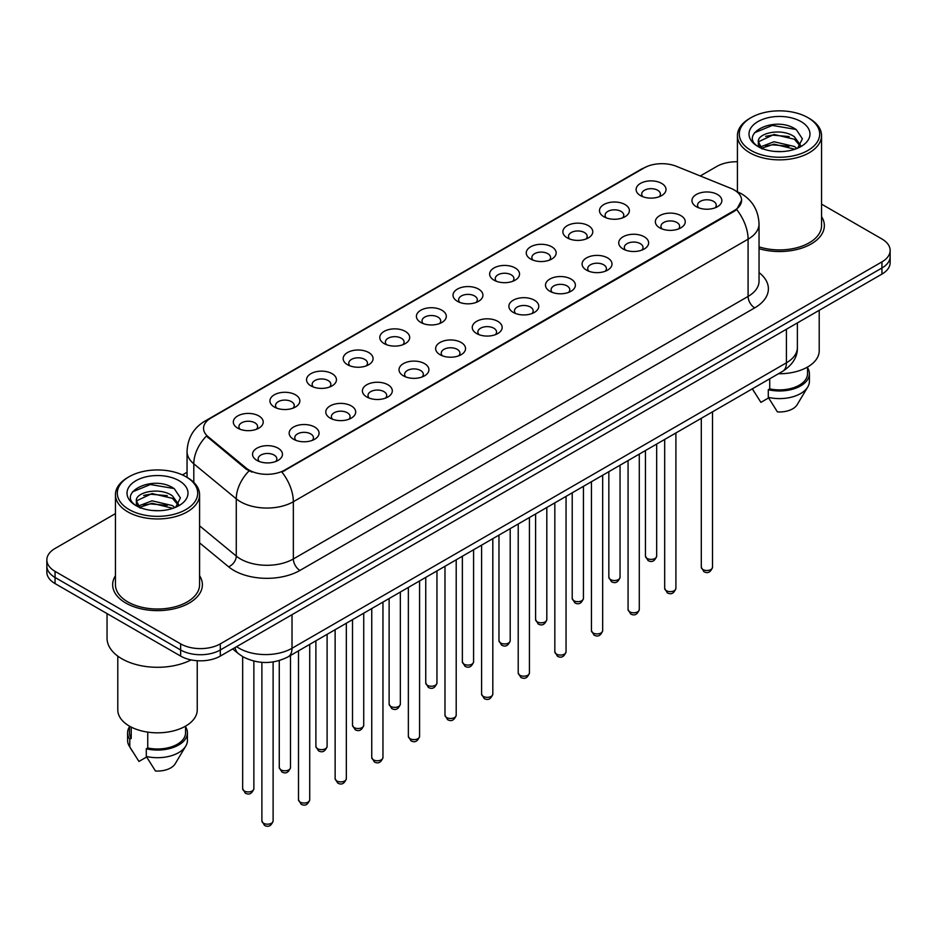 <?xml version="1.0" encoding="UTF-8"?>
<svg xmlns="http://www.w3.org/2000/svg" width="937" height="937" viewBox="0 0 937 937"><rect width="100%" height="100%" fill="white"/><g stroke="black" fill="none" stroke-linecap="round" stroke-linejoin="round"><path stroke-width="1.41" d="M603.861 216.74L603.861 216.74A14.957 8.632 180 0 1 603.861 204.535A14.957 8.632 180 0 1 625.014 204.535A14.957 8.632 180 0 1 625.014 216.74A14.957 8.632 180 0 1 603.861 216.74M622.566 217.888A9.347 5.399 0 0 0 623.784 215.217A9.347 5.399 0 0 0 621.055 211.399A9.347 5.399 0 0 0 610.865 210.228A9.347 5.399 0 0 0 605.091 215.217A9.347 5.399 0 0 0 606.321 217.888M567.248 237.881L567.248 237.881A14.957 8.632 180 0 1 567.248 225.676A14.957 8.632 180 0 1 588.401 225.676A14.957 8.632 180 0 1 588.401 237.881A14.957 8.632 180 0 1 567.248 237.881M585.941 239.029A9.347 5.399 0 0 0 587.171 236.358A9.347 5.399 0 0 0 584.43 232.54A9.347 5.399 0 0 0 574.252 231.369A9.347 5.399 0 0 0 568.478 236.358A9.347 5.399 0 0 0 569.708 239.029M530.635 259.022L530.635 259.022A14.957 8.632 180 0 1 530.635 246.818A14.957 8.632 180 0 1 551.788 246.818A14.957 8.632 180 0 1 551.788 259.022A14.957 8.632 180 0 1 530.635 259.022M549.328 260.17A9.347 5.399 0 0 0 550.558 257.499A9.347 5.399 0 0 0 547.817 253.681A9.347 5.399 0 0 0 537.627 252.51A9.347 5.399 0 0 0 531.865 257.499A9.347 5.399 0 0 0 533.083 260.17M494.01 280.163L494.01 280.163A14.957 8.632 180 0 1 494.01 267.959A14.957 8.632 180 0 1 515.163 267.959A14.957 8.632 180 0 1 515.163 280.163A14.957 8.632 180 0 1 494.01 280.163M512.715 281.311A9.347 5.399 0 0 0 513.933 278.64A9.347 5.399 0 0 0 511.204 274.822A9.347 5.399 0 0 0 501.014 273.651A9.347 5.399 0 0 0 495.24 278.64A9.347 5.399 0 0 0 496.469 281.311M457.397 301.304L457.397 301.304A14.957 8.632 180 0 1 457.397 289.1A14.957 8.632 180 0 1 478.549 289.1A14.957 8.632 180 0 1 478.549 301.304A14.957 8.632 180 0 1 457.397 301.304M476.09 302.452A9.347 5.399 0 0 0 477.32 299.781A9.347 5.399 0 0 0 474.579 295.963A9.347 5.399 0 0 0 464.389 294.792A9.347 5.399 0 0 0 458.626 299.781A9.347 5.399 0 0 0 459.844 302.452M420.783 322.445L420.783 322.445A14.957 8.632 180 0 1 420.783 310.241A14.957 8.632 180 0 1 441.924 310.241A14.957 8.632 180 0 1 441.924 322.445A14.957 8.632 180 0 1 420.783 322.445M439.476 323.593A9.347 5.399 0 0 0 440.706 320.922A9.347 5.399 0 0 0 437.966 317.104A9.347 5.399 0 0 0 427.776 315.933A9.347 5.399 0 0 0 422.001 320.922A9.347 5.399 0 0 0 423.231 323.593M384.158 343.586L384.158 343.586A14.957 8.632 180 0 1 384.158 331.382A14.957 8.632 180 0 1 405.311 331.382A14.957 8.632 180 0 1 405.311 343.586A14.957 8.632 180 0 1 384.158 343.586M402.863 344.734A9.347 5.399 0 0 0 404.081 342.064A9.347 5.399 0 0 0 401.341 338.245A9.347 5.399 0 0 0 391.162 337.074A9.347 5.399 0 0 0 385.388 342.064A9.347 5.399 0 0 0 386.618 344.734M347.545 364.727L347.545 364.727A14.957 8.632 180 0 1 347.545 352.523A14.957 8.632 180 0 1 368.698 352.523A14.957 8.632 180 0 1 368.698 364.727A14.957 8.632 180 0 1 347.545 364.727M366.238 365.875A9.347 5.399 0 0 0 367.468 363.205A9.347 5.399 0 0 0 364.727 359.386A9.347 5.399 0 0 0 354.537 358.215A9.347 5.399 0 0 0 348.775 363.205A9.347 5.399 0 0 0 349.993 365.875M310.92 385.868L310.92 385.868A14.957 8.632 180 0 1 310.92 373.664A14.957 8.632 180 0 1 332.073 373.664A14.957 8.632 180 0 1 332.073 385.868A14.957 8.632 180 0 1 310.92 385.868M329.625 387.016A9.347 5.399 0 0 0 330.843 384.346A9.347 5.399 0 0 0 328.114 380.527A9.347 5.399 0 0 0 317.924 379.356A9.347 5.399 0 0 0 312.15 384.346A9.347 5.399 0 0 0 313.38 387.016M274.307 407.009L274.307 407.009A14.957 8.632 180 0 1 274.307 394.805A14.957 8.632 180 0 1 295.46 394.805A14.957 8.632 180 0 1 295.46 407.009A14.957 8.632 180 0 1 274.307 407.009M293 408.157A9.347 5.399 0 0 0 294.23 405.487A9.347 5.399 0 0 0 291.489 401.668A9.347 5.399 0 0 0 281.311 400.497A9.347 5.399 0 0 0 275.537 405.487A9.347 5.399 0 0 0 276.755 408.157M237.693 428.15L237.693 428.15A14.957 8.632 180 0 1 237.693 415.946A14.957 8.632 180 0 1 258.846 415.946A14.957 8.632 180 0 1 258.846 428.15A14.957 8.632 180 0 1 237.693 428.15M256.387 429.298A9.347 5.399 0 0 0 257.616 426.628A9.347 5.399 0 0 0 254.876 422.81A9.347 5.399 0 0 0 244.686 421.638A9.347 5.399 0 0 0 238.912 426.628A9.347 5.399 0 0 0 240.141 429.298M640.486 195.599L640.486 195.599A14.957 8.632 180 0 1 640.486 183.394A14.957 8.632 180 0 1 661.639 183.394A14.957 8.632 180 0 1 661.639 195.599A14.957 8.632 180 0 1 640.486 195.599M659.179 196.747A9.347 5.399 0 0 0 660.409 194.076A9.347 5.399 0 0 0 657.669 190.258A9.347 5.399 0 0 0 647.479 189.087A9.347 5.399 0 0 0 641.716 194.076A9.347 5.399 0 0 0 642.934 196.747M659.718 227.843L659.718 227.843A14.957 8.632 180 0 1 659.718 215.639A14.957 8.632 180 0 1 680.871 215.639A14.957 8.632 180 0 1 680.871 227.843A14.957 8.632 180 0 1 659.718 227.843M678.411 228.991A9.347 5.399 0 0 0 679.641 226.321A9.347 5.399 0 0 0 676.901 222.502A9.347 5.399 0 0 0 666.722 221.331A9.347 5.399 0 0 0 660.948 226.321A9.347 5.399 0 0 0 662.166 228.991M623.105 248.984L623.105 248.984A14.957 8.632 180 0 1 623.105 236.78A14.957 8.632 180 0 1 644.246 236.78A14.957 8.632 180 0 1 644.258 248.984A14.957 8.632 180 0 1 623.105 248.984M641.798 250.132A9.347 5.399 0 0 0 643.028 247.462A9.347 5.399 0 0 0 640.287 243.643A9.347 5.399 0 0 0 630.097 242.472A9.347 5.399 0 0 0 624.323 247.462A9.347 5.399 0 0 0 625.553 250.132M586.48 270.125L586.48 270.125A14.957 8.632 180 0 1 586.48 257.921A14.957 8.632 180 0 1 607.633 257.921A14.957 8.632 180 0 1 607.633 270.125A14.957 8.632 180 0 1 586.48 270.125M605.185 271.273A9.347 5.399 0 0 0 606.403 268.603A9.347 5.399 0 0 0 603.674 264.784A9.347 5.399 0 0 0 593.484 263.613A9.347 5.399 0 0 0 587.71 268.603A9.347 5.399 0 0 0 588.94 271.273M549.867 291.266L549.867 291.266A14.957 8.632 180 0 1 549.867 279.062A14.957 8.632 180 0 1 571.02 279.062A14.957 8.632 180 0 1 571.02 291.266A14.957 8.632 180 0 1 549.867 291.266M568.56 292.414A9.347 5.399 0 0 0 569.79 289.744A9.347 5.399 0 0 0 567.049 285.926A9.347 5.399 0 0 0 556.859 284.754A9.347 5.399 0 0 0 551.097 289.744A9.347 5.399 0 0 0 552.315 292.414M513.253 312.408A14.957 8.632 180 0 1 513.242 312.408A14.957 8.632 180 0 1 513.253 300.203A14.957 8.632 180 0 1 534.395 300.203A14.957 8.632 180 0 1 534.395 312.408A14.957 8.632 180 0 1 513.253 312.408M531.947 313.555A9.347 5.399 0 0 0 533.176 310.885A9.347 5.399 0 0 0 530.436 307.067A9.347 5.399 0 0 0 520.246 305.895A9.347 5.399 0 0 0 514.472 310.885A9.347 5.399 0 0 0 515.701 313.555M476.628 333.549L476.628 333.549A14.957 8.632 180 0 1 476.628 321.344A14.957 8.632 180 0 1 497.781 321.344A14.957 8.632 180 0 1 497.781 333.549A14.957 8.632 180 0 1 476.628 333.549M495.333 334.696A9.347 5.399 0 0 0 496.551 332.026A9.347 5.399 0 0 0 493.811 328.208A9.347 5.399 0 0 0 483.633 327.036A9.347 5.399 0 0 0 477.858 332.026A9.347 5.399 0 0 0 479.088 334.696M440.015 354.69L440.015 354.69A14.957 8.632 180 0 1 440.015 342.485A14.957 8.632 180 0 1 461.168 342.485A14.957 8.632 180 0 1 461.168 354.69A14.957 8.632 180 0 1 440.015 354.69M458.708 355.837A9.347 5.399 0 0 0 459.938 353.167A9.347 5.399 0 0 0 457.197 349.349A9.347 5.399 0 0 0 447.008 348.177A9.347 5.399 0 0 0 441.245 353.167A9.347 5.399 0 0 0 442.463 355.837M403.39 375.831L403.39 375.831A14.957 8.632 180 0 1 403.39 363.626A14.957 8.632 180 0 1 424.543 363.626A14.957 8.632 180 0 1 424.543 375.831A14.957 8.632 180 0 1 403.39 375.831M422.095 376.979A9.347 5.399 0 0 0 423.313 374.308A9.347 5.399 0 0 0 420.584 370.49A9.347 5.399 0 0 0 410.394 369.319A9.347 5.399 0 0 0 404.62 374.308A9.347 5.399 0 0 0 405.85 376.979M366.777 396.972L366.777 396.972A14.957 8.632 180 0 1 366.777 384.767A14.957 8.632 180 0 1 387.93 384.767A14.957 8.632 180 0 1 387.93 396.972A14.957 8.632 180 0 1 366.777 396.972M385.47 398.12A9.347 5.399 0 0 0 386.7 395.449A9.347 5.399 0 0 0 383.959 391.631A9.347 5.399 0 0 0 373.769 390.46A9.347 5.399 0 0 0 368.007 395.449A9.347 5.399 0 0 0 369.225 398.12M330.164 418.113L330.164 418.113A14.957 8.632 180 0 1 330.164 405.908A14.957 8.632 180 0 1 351.305 405.908A14.957 8.632 180 0 1 351.305 418.113A14.957 8.632 180 0 1 330.164 418.113M348.857 419.261A9.347 5.399 0 0 0 350.087 416.59A9.347 5.399 0 0 0 347.346 412.772A9.347 5.399 0 0 0 337.156 411.601A9.347 5.399 0 0 0 331.382 416.59A9.347 5.399 0 0 0 332.612 419.261M293.539 439.254L293.539 439.254A14.957 8.632 180 0 1 293.539 427.049A14.957 8.632 180 0 1 314.691 427.049A14.957 8.632 180 0 1 314.691 439.254A14.957 8.632 180 0 1 293.539 439.254M312.244 440.402A9.347 5.399 0 0 0 313.462 437.731A9.347 5.399 0 0 0 310.721 433.913A9.347 5.399 0 0 0 300.543 432.742A9.347 5.399 0 0 0 294.768 437.731A9.347 5.399 0 0 0 295.998 440.402M256.925 460.395L256.925 460.395A14.957 8.632 180 0 1 256.925 448.191A14.957 8.632 180 0 1 278.078 448.191A14.957 8.632 180 0 1 278.078 460.395A14.957 8.632 180 0 1 256.925 460.395M275.619 461.543A9.347 5.399 0 0 0 276.848 458.872A9.347 5.399 0 0 0 274.108 455.054A9.347 5.399 0 0 0 263.918 453.883A9.347 5.399 0 0 0 258.155 458.872A9.347 5.399 0 0 0 259.373 461.543M696.332 206.702L696.332 206.702A14.957 8.632 180 0 1 696.332 194.498A14.957 8.632 180 0 1 717.484 194.498A14.957 8.632 180 0 1 717.484 206.702A14.957 8.632 180 0 1 696.332 206.702M715.036 207.85A9.347 5.399 0 0 0 716.255 205.18A9.347 5.399 0 0 0 713.525 201.361A9.347 5.399 0 0 0 703.336 200.19A9.347 5.399 0 0 0 697.561 205.18A9.347 5.399 0 0 0 698.791 207.85M730.837 188.325A25.24 14.57 180 0 1 734.21 189.953A25.24 14.57 180 0 1 741.6 200.26A25.24 14.57 180 0 1 734.21 210.556L284.754 470.058A25.24 14.57 180 0 1 246.232 468.102L208.119 436.689A25.24 14.57 180 0 1 203.552 428.326A25.24 14.57 180 0 1 210.954 418.019L644.094 167.946A25.24 14.57 180 0 1 676.409 166.317L730.837 188.325M115.45 575.716A44.871 25.908 0 0 0 112.651 584.723A44.871 25.908 0 0 0 125.792 603.041A44.871 25.908 0 0 0 174.68 608.663A44.871 25.908 0 0 0 202.38 584.723A44.871 25.908 0 0 0 199.581 575.716A44.871 25.908 0 0 1 202.38 584.723A44.871 25.908 0 0 1 174.68 608.663A44.871 25.908 0 0 1 125.792 603.041A44.871 25.908 0 0 1 112.651 584.723A44.871 25.908 0 0 1 115.45 575.716M741.6 200.26L736.658 209.537L734.21 211.305L281.908 472.084A32.713 18.892 60 0 1 293.34 501.728A37.386 21.586 180 0 1 240.469 501.728A37.386 21.586 180 0 1 236.276 498.847L193.807 463.827A37.386 21.586 180 0 1 187.049 451.447L187.049 477.378M115.45 513.605L55.06 548.473A28.04 16.187 0 0 0 46.85 559.928L46.85 572.132A28.04 16.187 0 0 0 55.06 583.587L180.642 656.087L180.642 649.985A28.04 16.187 0 0 0 220.3 649.985L881.94 267.994A28.04 16.187 0 0 0 890.15 256.539A28.04 16.187 0 0 1 881.94 267.994L220.3 649.985A28.04 16.187 0 0 1 180.642 649.985L55.06 577.473L180.642 649.985L180.642 643.871A28.04 16.187 0 0 0 220.3 643.871L881.94 261.891A28.04 16.187 0 0 0 890.15 250.437A28.04 16.187 0 0 0 881.94 238.994L821.55 204.125M46.85 566.03A28.04 16.187 0 0 0 55.06 577.473A28.04 16.187 0 0 1 46.85 566.03M251.901 472.084L246.232 469.214L206.421 436.068A32.713 21.879 129.5 0 0 193.807 463.827L193.807 482.391M759.04 248.692A44.871 25.908 0 0 0 824.349 225.63A44.871 25.908 0 0 0 821.55 216.623A44.871 25.908 0 0 1 824.349 225.63A44.871 25.908 0 0 1 759.04 248.692M737.419 161.75A28.04 16.187 0 0 0 716.7 166.481L700.279 175.969M187.049 472.271L182.434 474.93M46.85 559.928A28.04 16.187 0 0 0 55.06 571.371L180.642 643.871M180.642 656.087A28.04 16.187 0 0 0 220.3 656.087L881.94 274.096A28.04 16.187 0 0 0 890.15 262.653L890.15 250.437M751.064 150.459A40.197 23.202 0 0 0 807.905 150.459A40.197 23.202 0 0 0 807.905 117.64L809.228 118.402A42.06 24.28 0 0 1 821.55 135.572A42.06 24.28 0 0 1 795.583 158.013A42.06 24.28 0 0 1 749.741 152.743A42.06 24.28 0 0 1 737.419 135.572A42.06 24.28 0 0 1 749.741 118.402L751.064 117.64A40.197 23.202 0 0 0 751.064 150.459M759.04 246.853A42.06 24.28 0 0 0 821.55 225.63L821.55 135.572M778.483 373.734A39.729 22.933 0 0 0 819.207 350.801L819.207 310.311M774.384 151.396L781.505 151.607M760.411 146.922L774.021 141.733L794.424 146.5L796.895 148.491M761.664 148.233L774.021 144.157L794.869 149.241M758.361 141.803L761.851 148.397M758.396 142.459C756.124 133.054 781.915 127.467 794.424 136.814L800.503 145.2M758.49 143.045L759.075 141.475L774.021 134.459L794.424 139.238L800.022 145.832M797.621 148.187L802.4 138.817L796.356 129.716C774.969 114.337 736.974 134.6 758.911 147.015L760.001 147.683M801.041 121.599A30.476 17.592 0 0 0 757.939 121.599A30.476 17.592 0 0 0 757.939 146.488A30.476 17.592 0 0 0 801.041 146.488A30.476 17.592 0 0 0 801.041 121.599M752.423 388.949L760.903 402.36L768.609 397.92M762.32 149.018C759.122 147.144 757.834 145.071 758.443 142.811M769.722 378.794L769.722 388.878A28.04 16.187 0 0 0 807.53 373.699L807.53 367.046M809.228 118.402L807.905 117.64A40.197 23.202 0 0 0 751.064 117.64M769.722 388.878L768.281 389.71L768.281 397.347L777.429 411.905A18.693 10.799 0 0 0 797.153 404.702L807.764 386.969A29.914 17.264 0 0 0 809.404 381.336L809.404 373.699A29.914 17.264 0 0 0 807.53 367.691M768.281 397.347A29.914 17.264 0 0 0 807.764 386.969M768.281 389.71A29.914 17.264 0 0 0 809.404 373.699M754.461 132.773L772.357 125.429L795.946 129.435M765.634 136.333L772.357 135.115L789.2 136.568M765.634 146.031L772.357 144.813L789.2 146.254M129.095 509.552A40.197 23.202 0 0 0 185.936 509.552A40.197 23.202 0 0 0 185.936 476.734L187.259 477.495A42.06 24.28 0 0 1 199.581 494.666A42.06 24.28 0 0 1 173.614 517.107A42.06 24.28 0 0 1 127.772 511.836A42.06 24.28 0 0 1 115.45 494.666A42.06 24.28 0 0 1 127.772 477.495L129.095 476.734A40.197 23.202 0 0 0 129.095 509.552M115.45 494.666L115.45 584.723A42.06 24.28 0 0 0 127.772 601.894A42.06 24.28 0 0 0 173.614 607.164A42.06 24.28 0 0 0 199.581 584.723L199.581 494.666M107.041 613.594L107.041 638.156A50.481 29.141 0 0 0 121.822 658.758A50.481 29.141 0 0 0 191.113 659.906M117.793 656.134L117.793 709.895A39.729 22.933 0 0 0 129.423 726.116A39.729 22.933 0 0 0 172.713 731.083A39.729 22.933 0 0 0 197.238 709.895L197.238 660.726M152.415 510.489L159.536 510.7M138.43 506.015L152.04 500.827L172.455 505.593L174.926 507.585M139.683 507.327L152.04 503.251L172.9 508.334M136.38 500.897L139.882 507.491M136.427 501.553C134.143 492.148 159.934 486.549 172.455 495.907L178.522 504.293M136.521 502.138L137.107 500.569L152.04 493.553L172.455 498.332L178.042 504.914M175.652 507.28L180.419 497.91L174.387 488.809C153 473.431 114.993 493.694 136.943 506.109L138.032 506.776M179.061 480.693A30.476 17.592 0 0 0 135.959 480.693A30.476 17.592 0 0 0 135.959 505.582A30.476 17.592 0 0 0 179.061 505.582A30.476 17.592 0 0 0 179.061 480.693M129.47 726.14L129.47 732.793A28.04 16.187 0 0 0 131.227 738.426L131.227 727.089M129.47 726.784A29.914 17.264 0 0 0 127.596 732.793L127.596 740.429A29.914 17.264 0 0 0 129.236 746.063A29.914 17.264 0 0 0 129.786 746.894L138.934 761.453L146.641 757.002M129.786 746.894L129.786 739.258L131.227 738.426M127.596 732.793A29.914 17.264 0 0 0 129.786 739.258M140.339 508.112C137.153 506.238 135.865 504.165 136.474 501.904M147.753 732.125L147.753 747.972A28.04 16.187 0 0 0 185.561 732.793L185.561 726.14M187.259 477.495L185.936 476.734A40.197 23.202 0 0 0 129.095 476.734M147.753 747.972L146.301 748.804L146.301 756.44L155.46 770.999A18.693 10.799 0 0 0 175.184 763.796L185.784 746.063A29.914 17.264 0 0 0 187.423 740.429L187.423 732.793A29.914 17.264 0 0 0 185.561 726.784M146.301 756.44A29.914 17.264 0 0 0 185.784 746.063M146.301 748.804A29.914 17.264 0 0 0 187.423 732.793M132.48 491.866L150.377 484.523L173.966 488.528M143.666 495.427L150.377 494.209L167.219 495.661M143.666 505.125L150.377 503.907L167.219 505.348M284.754 470.058L284.754 470.807M246.232 468.102L246.232 469.214M208.119 436.689L208.119 437.79M734.21 210.556L734.21 211.305M759.04 272.597A46.733 26.986 180 0 1 754.695 307.875L299.957 570.422A9.347 5.399 60 0 1 293.34 558.967L748.089 296.42A37.386 21.586 0 0 0 759.04 281.159L759.04 223.92A37.386 21.586 180 0 1 748.089 239.181A32.713 18.892 -120 0 0 736.658 209.537M299.957 570.422A46.733 26.986 180 0 1 233.852 570.422A46.733 26.986 180 0 1 228.616 566.815L199.581 542.863M249.019 470.948A32.713 21.879 129.5 0 0 236.276 498.847L236.276 556.086A37.386 21.586 0 0 0 240.469 558.967A37.386 21.586 0 0 0 293.34 558.967L293.34 501.728L748.089 239.181L748.089 296.42A9.347 5.399 60 0 0 754.695 307.875M759.04 223.92C758.408 210.474 752.505 200.389 741.319 193.678L736.599 191.371A32.713 15.32 112 0 0 736.154 191.207M208.166 419.928A32.713 18.892 -120 0 0 204.781 421.205C193.596 427.928 187.681 438.001 187.049 451.447M204.781 421.205L641.341 169.152A32.713 18.892 60 0 1 643.824 168.11M220.3 643.871L220.3 656.087M881.94 261.891L881.94 274.096M55.06 571.371L55.06 583.587M199.581 525.821L236.276 556.086A9.347 6.254 -50.5 0 1 228.616 566.815M236.628 646.659A37.386 21.586 0 0 0 239.146 648.263A37.386 21.586 0 0 0 292.016 648.263L786.424 362.818A37.386 21.586 0 0 0 797.375 347.557C797.656 356.833 792.714 364.774 782.559 371.38L288.151 656.825A18.693 10.799 60 0 0 292.016 648.263L292.016 614.684M786.424 329.238L786.424 362.818A18.693 10.799 60 0 1 782.559 371.38M235.117 647.537A18.693 12.509 129.5 0 0 238.373 653.616L232.692 648.931M712.518 567.248C710.668 572.296 707.81 573.772 703.91 571.687L701.298 567.248A5.61 3.233 0 0 0 702.949 569.544A5.61 3.233 0 0 0 709.063 570.246A5.61 3.233 0 0 0 712.518 567.248L712.518 411.811M647.092 558.44A5.61 3.233 0 0 0 653.206 559.143A5.61 3.233 0 0 0 656.673 556.145C654.822 561.193 651.953 562.668 648.064 560.572L645.452 556.145A5.61 3.233 0 0 0 647.092 558.44M675.905 588.389C674.054 593.437 671.185 594.913 667.296 592.828L664.684 588.389A5.61 3.233 0 0 0 666.324 590.685A5.61 3.233 0 0 0 672.438 591.388A5.61 3.233 0 0 0 675.905 588.389L675.905 432.953M639.28 609.53C637.441 614.578 634.572 616.054 630.683 613.969L628.071 609.53A5.61 3.233 0 0 0 629.711 611.826A5.61 3.233 0 0 0 635.825 612.529A5.61 3.233 0 0 0 639.28 609.53L639.28 454.094M602.667 630.671C600.816 635.719 597.947 637.195 594.058 635.11L591.446 630.671A5.61 3.233 0 0 0 593.098 632.967A5.61 3.233 0 0 0 599.2 633.67A5.61 3.233 0 0 0 602.667 630.671L602.667 475.235M566.053 651.812C564.203 656.86 561.333 658.336 557.445 656.251L554.833 651.812A5.61 3.233 0 0 0 556.473 654.108A5.61 3.233 0 0 0 562.587 654.811A5.61 3.233 0 0 0 566.053 651.812L566.053 496.376M610.479 579.581A5.61 3.233 0 0 0 616.593 580.284A5.61 3.233 0 0 0 620.048 577.286C618.209 582.334 615.34 583.81 611.439 581.713L608.839 577.286A5.61 3.233 0 0 0 610.479 579.581M573.854 600.722A5.61 3.233 0 0 0 579.968 601.425A5.61 3.233 0 0 0 583.435 598.427C581.584 603.475 578.715 604.951 574.826 602.854L572.214 598.427A5.61 3.233 0 0 0 573.854 600.722M537.241 621.863A5.61 3.233 0 0 0 543.355 622.566A5.61 3.233 0 0 0 546.81 619.568C544.971 624.616 542.101 626.092 538.213 623.995L535.601 619.568A5.61 3.233 0 0 0 537.241 621.863M529.428 672.953C527.59 678.001 524.72 679.477 520.82 677.392L518.22 672.953A5.61 3.233 0 0 0 519.859 675.249A5.61 3.233 0 0 0 525.973 675.952A5.61 3.233 0 0 0 529.428 672.953L529.428 517.517M492.815 694.094C490.965 699.143 488.095 700.618 484.206 698.533L481.595 694.094A5.61 3.233 0 0 0 483.234 696.39A5.61 3.233 0 0 0 489.348 697.093A5.61 3.233 0 0 0 492.815 694.094L492.815 538.658M456.202 715.236C454.351 720.284 451.482 721.759 447.593 719.675L444.981 715.236A5.61 3.233 0 0 0 446.621 717.531A5.61 3.233 0 0 0 452.735 718.234A5.61 3.233 0 0 0 456.202 715.236L456.202 559.799M500.627 643.005A5.61 3.233 0 0 0 506.73 643.707A5.61 3.233 0 0 0 510.196 640.709C508.346 645.757 505.476 647.233 501.588 645.136L498.976 640.709A5.61 3.233 0 0 0 500.627 643.005M464.002 664.146A5.61 3.233 0 0 0 470.116 664.848A5.61 3.233 0 0 0 473.583 661.85C471.733 666.898 468.863 668.374 464.975 666.277L462.363 661.85A5.61 3.233 0 0 0 464.002 664.146M427.389 685.287A5.61 3.233 0 0 0 433.503 685.989A5.61 3.233 0 0 0 436.958 682.991C435.119 688.039 432.25 689.515 428.361 687.418L425.749 682.991A5.61 3.233 0 0 0 427.389 685.287M419.577 736.377C417.726 741.425 414.868 742.9 410.968 740.816L408.356 736.377A5.61 3.233 0 0 0 410.008 738.672A5.61 3.233 0 0 0 416.122 739.375A5.61 3.233 0 0 0 419.577 736.377L419.577 580.94M382.964 757.518C381.113 762.566 378.243 764.042 374.355 761.957L371.743 757.518A5.61 3.233 0 0 0 373.383 759.813A5.61 3.233 0 0 0 379.497 760.516A5.61 3.233 0 0 0 382.964 757.518L382.964 602.081M346.339 778.659C344.5 783.707 341.63 785.183 337.742 783.098L335.13 778.659A5.61 3.233 0 0 0 336.77 780.954A5.61 3.233 0 0 0 342.883 781.657A5.61 3.233 0 0 0 346.339 778.659L346.339 623.222M309.725 799.8C307.875 804.848 305.005 806.324 301.117 804.239L298.505 799.8A5.61 3.233 0 0 0 300.156 802.095A5.61 3.233 0 0 0 306.258 802.798A5.61 3.233 0 0 0 309.725 799.8L309.725 644.363M273.112 820.941C271.261 825.989 268.392 827.465 264.503 825.38L261.891 820.941A5.61 3.233 0 0 0 263.531 823.236A5.61 3.233 0 0 0 269.645 823.939A5.61 3.233 0 0 0 273.112 820.941L273.112 661.932M390.764 706.428A5.61 3.233 0 0 0 396.878 707.13A5.61 3.233 0 0 0 400.345 704.132C398.494 709.18 395.625 710.656 391.736 708.559L389.124 704.132A5.61 3.233 0 0 0 390.764 706.428M354.151 727.569A5.61 3.233 0 0 0 360.265 728.272A5.61 3.233 0 0 0 363.732 725.273C361.881 730.321 359.012 731.797 355.123 729.7L352.511 725.273A5.61 3.233 0 0 0 354.151 727.569M317.538 748.71A5.61 3.233 0 0 0 323.652 749.413A5.61 3.233 0 0 0 327.107 746.414C325.268 751.462 322.398 752.938 318.498 750.842L315.886 746.414A5.61 3.233 0 0 0 317.538 748.71M280.913 769.851A5.61 3.233 0 0 0 287.027 770.554A5.61 3.233 0 0 0 290.493 767.555C288.643 772.603 285.773 774.079 281.885 771.983L279.273 767.555A5.61 3.233 0 0 0 280.913 769.851M244.299 790.992A5.61 3.233 0 0 0 250.413 791.695A5.61 3.233 0 0 0 253.868 788.696C252.03 793.744 249.16 795.22 245.271 793.124L242.66 788.696A5.61 3.233 0 0 0 244.299 790.992M641.341 169.152L647.338 166.364M288.151 656.825C273.1 664.38 258.062 664.38 243.011 656.825L238.373 653.616M797.375 347.557L797.375 322.914M701.298 567.248L701.298 418.289M656.673 556.145L656.673 444.056M645.452 556.145L645.452 450.533M664.684 588.389L664.684 439.43M628.071 609.53L628.071 460.571M591.446 630.671L591.446 481.712M554.833 651.812L554.833 502.853M620.048 577.286L620.048 465.197M608.839 577.286L608.839 471.674M583.435 598.427L583.435 486.338M572.214 598.427L572.214 492.815M546.81 619.568L546.81 507.479M535.601 619.568L535.601 513.956M754.25 392.053L752.329 388.832M737.419 191.722L737.419 135.572M132.281 751.134L129.236 746.063M518.22 672.953L518.22 523.994M481.595 694.094L481.595 545.135M444.981 715.236L444.981 566.276M510.196 640.709L510.196 528.62M498.976 640.709L498.976 535.097M473.583 661.85L473.583 549.761M462.363 661.85L462.363 556.238M436.958 682.991L436.958 570.902M425.749 682.991L425.749 577.379M408.356 736.377L408.356 587.417M371.743 757.518L371.743 608.558M335.13 778.659L335.13 629.699M298.505 799.8L298.505 650.84M261.891 820.941L261.891 662.354M400.345 704.132L400.345 592.043M389.124 704.132L389.124 598.52M363.732 725.273L363.732 613.185M352.511 725.273L352.511 619.662M327.107 746.414L327.107 634.326M315.886 746.414L315.886 640.803M290.493 767.555L290.493 655.467M279.273 767.555L279.273 660.573M253.868 788.696L253.868 661.1M242.66 788.696L242.66 656.614"/></g></svg>
